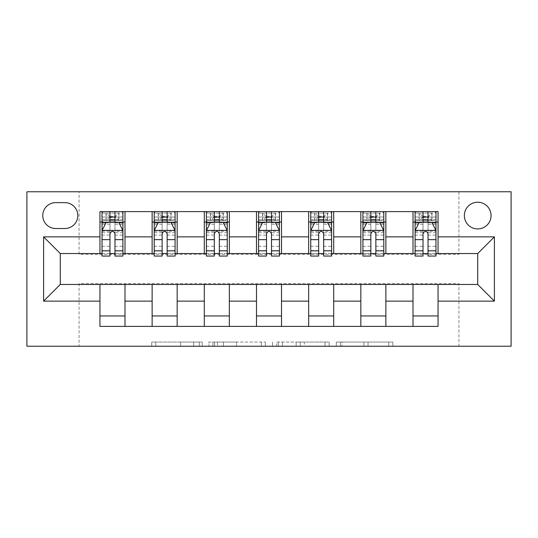 <?xml version="1.0" encoding="UTF-8"?>
<svg xmlns="http://www.w3.org/2000/svg" width="538" height="538" viewBox="0 0 538 538"><rect width="100%" height="100%" fill="white"/><g stroke="black" fill="none" stroke-linecap="round" stroke-linejoin="round"><path stroke-width="0.4" stroke-dasharray="2.69 2.02" d="M202.214 346.223L155.818 346.223L202.214 346.223L202.214 342.047L180.6 342.047L180.6 346.223L180.6 342.047L202.214 342.047L202.214 346.223L202.214 342.047L180.6 342.047L180.6 346.223L180.6 342.047L202.214 342.047L155.818 342.047L202.214 342.047M477.704 202.214A13.356 13.356 0 0 0 464.348 215.57A13.356 13.356 0 0 0 477.704 228.926A13.356 13.356 0 0 0 491.066 215.57A13.356 13.356 0 0 0 477.704 202.214M388.739 346.223L340.393 346.223L388.739 346.223L388.739 342.047L368.053 342.047L392.841 342.047L392.841 346.223L392.841 342.047L340.393 342.047L392.841 342.047L392.841 346.223L392.841 342.047L388.739 342.047L388.739 346.223M363.95 346.223L342.034 346.223L363.95 346.223L363.95 342.047L368.053 342.047L363.95 342.047L363.95 346.223L363.95 342.047L342.034 342.047L342.034 346.223L342.034 342.047L363.95 342.047L363.95 346.223M336.297 346.223L340.393 346.223L336.297 346.223L336.297 342.047L340.393 342.047L336.297 342.047L336.297 346.223M151.716 346.223L155.818 346.223L151.716 346.223L151.716 342.047L155.818 342.047L151.716 342.047L151.716 346.223M458.921 346.223L511.1 346.223L511.1 191.777L458.921 191.777L458.921 254.393L79.079 254.393L79.079 191.777L458.921 191.777L458.921 254.393L79.079 254.393L79.079 191.777L26.9 191.777L26.9 346.223L79.079 346.223L79.079 283.607L458.921 283.607L458.921 346.223L79.079 346.223L79.079 283.607L458.921 283.607L458.921 346.223M265.416 346.223L261.32 346.223L265.416 346.223L265.416 342.047L265.416 346.223M212.974 346.223L261.32 346.223L208.872 346.223L212.974 346.223L212.974 342.047L265.416 342.047L208.872 342.047L208.872 346.223L208.872 342.047L212.974 342.047L212.974 346.223M276.68 346.223L329.128 346.223L272.584 346.223L276.68 346.223L276.68 342.047L329.128 342.047L329.128 346.223L329.128 342.047L304.34 342.047L304.34 346.223M99.947 315.961L124.991 315.961L124.991 326.391L99.947 326.391L99.947 284.447M152.126 326.391L152.126 315.961L177.17 315.961L177.17 326.391L124.991 326.391M204.299 326.391L204.299 315.961L229.343 315.961L229.343 326.391L177.17 326.391M256.478 326.391L256.478 315.961L281.522 315.961L281.522 326.391L229.343 326.391M308.657 326.391L308.657 315.961L333.701 315.961L333.701 326.391L281.522 326.391M360.83 326.391L360.83 315.961L385.874 315.961L385.874 326.391L333.701 326.391M413.009 326.391L413.009 315.961L438.053 315.961L438.053 326.391L385.874 326.391M99.947 211.609L124.991 211.609L124.991 222.039L99.947 222.039L99.947 211.609M152.126 211.609L177.17 211.609L177.17 222.039L152.126 222.039L152.126 211.609L124.991 211.609M204.299 211.609L229.343 211.609L229.343 222.039L204.299 222.039L204.299 211.609L177.17 211.609M256.478 211.609L281.522 211.609L281.522 222.039L256.478 222.039L256.478 211.609L229.343 211.609M308.657 211.609L333.701 211.609L333.701 222.039L308.657 222.039L308.657 211.609L281.522 211.609M360.83 211.609L385.874 211.609L385.874 222.039L360.83 222.039L360.83 211.609L333.701 211.609M413.009 211.609L438.053 211.609L438.053 222.039L413.009 222.039L413.009 211.609L385.874 211.609M60.296 253.553L60.296 284.447L477.704 284.447L477.704 253.553L60.296 253.553M415.094 253.553L423.023 253.553M428.033 253.553L435.968 253.553M362.921 253.553L370.85 253.553M375.86 253.553L383.789 253.553M310.742 253.553L318.671 253.553M323.681 253.553L331.61 253.553M258.563 253.553L266.498 253.553M271.502 253.553L279.437 253.553M206.39 253.553L214.319 253.553M219.329 253.553L227.258 253.553M154.211 253.553L162.14 253.553M167.15 253.553L175.079 253.553M102.032 253.553L109.967 253.553M114.977 253.553L122.906 253.553M99.947 253.553L99.947 222.039M124.991 253.553L124.991 222.039M114.977 222.039L102.032 222.039L102.032 217.029L109.967 217.029L109.967 211.609L122.906 211.609L102.032 211.609L102.032 222.039L109.967 222.039M124.991 315.961L124.991 284.447M152.126 253.553L152.126 222.039M177.17 253.553L177.17 222.039M167.15 222.039L154.211 222.039L154.211 217.029L162.14 217.029L162.14 211.609L175.079 211.609L154.211 211.609L154.211 222.039L162.14 222.039M177.17 315.961L177.17 284.447M152.126 315.961L152.126 284.447M204.299 315.961L204.299 284.447M229.343 315.961L229.343 284.447M204.299 253.553L204.299 222.039M229.343 253.553L229.343 222.039M219.329 222.039L206.39 222.039L206.39 217.029L214.319 217.029L214.319 211.609L227.258 211.609L206.39 211.609L206.39 222.039L214.319 222.039M256.478 315.961L256.478 284.447M281.522 315.961L281.522 284.447M256.478 253.553L256.478 222.039M281.522 253.553L281.522 222.039M271.502 222.039L258.563 222.039L258.563 217.029L266.498 217.029L266.498 211.609L279.437 211.609L258.563 211.609L258.563 222.039L266.498 222.039M308.657 315.961L308.657 284.447M333.701 315.961L333.701 284.447M308.657 253.553L308.657 222.039M333.701 253.553L333.701 222.039M323.681 222.039L310.742 222.039L310.742 217.029L318.671 217.029L318.671 211.609L331.61 211.609L310.742 211.609L310.742 222.039L318.671 222.039M360.83 315.961L360.83 284.447M385.874 315.961L385.874 284.447M360.83 253.553L360.83 222.039M385.874 253.553L385.874 222.039M375.86 222.039L362.921 222.039L362.921 217.029L370.85 217.029L370.85 211.609L383.789 211.609L362.921 211.609L362.921 222.039L370.85 222.039M413.009 315.961L413.009 284.447M438.053 315.961L438.053 284.447M413.009 253.553L413.009 222.039M438.053 253.553L438.053 222.039M428.033 222.039L415.094 222.039L415.094 217.029L423.023 217.029L423.023 211.609L435.968 211.609L415.094 211.609L415.094 222.039L423.023 222.039M55.703 202.631A12.939 12.939 0 0 0 42.764 215.57A12.939 12.939 0 0 0 55.703 228.509L64.883 228.509A12.939 12.939 0 0 0 77.822 215.57A12.939 12.939 0 0 0 64.883 202.631L55.703 202.631M217.48 346.223L223.418 346.223L217.48 346.223L217.48 342.047L214.608 342.047L214.608 346.223L214.608 342.047L223.418 342.047L217.48 342.047L217.48 346.223M223.418 346.223L236.532 346.223L223.418 346.223L223.418 342.047L236.532 342.047L236.532 346.223L236.532 342.047L223.418 342.047L223.418 346.223M276.68 342.047L300.244 342.047L300.244 346.223L300.244 342.047L296.142 342.047L300.244 342.047L300.244 346.223L300.244 342.047L304.34 342.047M278.321 342.047L278.321 346.223L278.321 342.047M272.584 342.047L272.584 346.223L272.584 342.047M102.032 230.6L102.032 250.634L102.032 230.6L106.208 222.248L118.73 222.248L122.906 230.6L122.906 250.634L122.906 230.6M102.032 256.061L102.032 217.029L122.906 217.029L122.906 222.039L102.032 222.039L103.04 220.58L121.897 220.58L103.04 220.58M122.906 256.061L122.906 217.029L114.977 217.029L114.977 211.609M115.603 216.195L115.603 217.446L109.342 217.446L109.342 216.195L115.603 216.195L118.73 213.068L118.73 220.58L118.73 213.068L121.897 213.068L122.906 211.609L122.906 222.039L121.897 220.58M109.967 256.061L109.967 232.698L102.032 232.698M102.032 231.246L109.967 231.246L109.967 250.634L109.967 233.727C111.628 230.567 113.303 230.567 114.977 233.727L114.977 250.634L114.977 231.246L122.906 231.246M118.73 213.068L103.04 213.068L102.032 211.609L109.967 211.609M109.967 217.029L109.967 232.698M122.906 232.698L114.977 232.698L114.977 217.029M109.967 231.246L109.967 222.248M114.977 222.248L114.977 231.246M114.977 232.698L114.977 256.061M109.342 216.195L106.208 213.068L106.208 220.58L109.342 217.446M106.208 213.068L106.208 220.58M103.04 213.068L121.897 213.068M118.73 220.58L115.603 217.446M154.211 230.6L154.211 250.634L154.211 230.6L158.387 222.248L170.909 222.248L175.079 230.6L175.079 250.634L175.079 230.6M154.211 256.061L154.211 217.029L175.079 217.029L175.079 222.039L154.211 222.039L155.22 220.58L174.07 220.58L155.22 220.58M175.079 256.061L175.079 217.029L167.15 217.029L167.15 211.609M167.775 216.195L167.775 217.446L161.514 217.446L161.514 216.195L167.775 216.195L170.909 213.068L170.909 220.58L170.909 213.068L174.07 213.068L175.079 211.609L175.079 222.039L174.07 220.58M162.14 256.061L162.14 232.698L154.211 232.698M154.211 231.246L162.14 231.246L162.14 250.634L162.14 233.727C163.808 230.567 165.475 230.567 167.15 233.727L167.15 250.634L167.15 231.246L175.079 231.246M170.909 213.068L155.22 213.068L154.211 211.609L162.14 211.609M162.14 217.029L162.14 232.698M175.079 232.698L167.15 232.698L167.15 217.029M162.14 231.246L162.14 222.248M167.15 222.248L167.15 231.246M167.15 232.698L167.15 256.061M161.514 216.195L158.387 213.068L158.387 220.58L161.514 217.446M158.387 213.068L158.387 220.58M155.22 213.068L174.07 213.068M170.909 220.58L167.775 217.446M206.39 230.6L206.39 250.634L206.39 230.6L210.56 222.248L223.082 222.248L227.258 230.6L227.258 250.634L227.258 230.6M206.39 256.061L206.39 217.029L227.258 217.029L227.258 222.039L206.39 222.039L207.399 220.58L226.249 220.58L207.399 220.58M227.258 256.061L227.258 217.029L219.329 217.029L219.329 211.609M219.955 216.195L219.955 217.446L213.694 217.446L213.694 216.195L219.955 216.195L223.082 213.068L223.082 220.58L223.082 213.068L226.249 213.068L227.258 211.609L227.258 222.039L226.249 220.58M214.319 256.061L214.319 232.698L206.39 232.698M206.39 231.246L214.319 231.246L214.319 250.634L214.319 233.727C215.987 230.567 217.655 230.567 219.329 233.727L219.329 250.634L219.329 231.246L227.258 231.246M223.082 213.068L207.399 213.068L206.39 211.609L214.319 211.609M214.319 217.029L214.319 232.698M227.258 232.698L219.329 232.698L219.329 217.029M214.319 231.246L214.319 222.248M219.329 222.248L219.329 231.246M219.329 232.698L219.329 256.061M213.694 216.195L210.56 213.068L210.56 220.58L213.694 217.446M210.56 213.068L210.56 220.58M207.399 213.068L226.249 213.068M223.082 220.58L219.955 217.446M258.563 230.6L258.563 250.634L258.563 230.6L262.739 222.248L275.261 222.248L279.437 230.6L279.437 250.634L279.437 230.6M258.563 256.061L258.563 217.029L279.437 217.029L279.437 222.039L258.563 222.039L259.572 220.58L278.428 220.58L259.572 220.58M279.437 256.061L279.437 217.029L271.502 217.029L271.502 211.609M272.134 216.195L272.134 217.446L265.866 217.446L265.866 216.195L272.134 216.195L275.261 213.068L275.261 220.58L275.261 213.068L278.428 213.068L279.437 211.609L279.437 222.039L278.428 220.58M266.498 256.061L266.498 232.698L258.563 232.698M258.563 231.246L266.498 231.246L266.498 250.634L266.498 233.727C268.159 230.567 269.834 230.567 271.502 233.727L271.502 250.634L271.502 231.246L279.437 231.246M275.261 213.068L259.572 213.068L258.563 211.609L266.498 211.609M266.498 217.029L266.498 232.698M279.437 232.698L271.502 232.698L271.502 217.029M266.498 231.246L266.498 222.248M271.502 222.248L271.502 231.246M271.502 232.698L271.502 256.061M265.866 216.195L262.739 213.068L262.739 220.58L265.866 217.446M262.739 213.068L262.739 220.58M259.572 213.068L278.428 213.068M275.261 220.58L272.134 217.446M310.742 230.6L310.742 250.634L310.742 230.6L314.918 222.248L327.44 222.248L331.61 230.6L331.61 250.634L331.61 230.6M310.742 256.061L310.742 217.029L331.61 217.029L331.61 222.039L310.742 222.039L311.751 220.58L330.601 220.58L311.751 220.58M331.61 256.061L331.61 217.029L323.681 217.029L323.681 211.609M324.306 216.195L324.306 217.446L318.045 217.446L318.045 216.195L324.306 216.195L327.44 213.068L327.44 220.58L327.44 213.068L330.601 213.068L331.61 211.609L331.61 222.039L330.601 220.58M318.671 256.061L318.671 232.698L310.742 232.698M310.742 231.246L318.671 231.246L318.671 250.634L318.671 233.727C320.339 230.567 322.006 230.567 323.681 233.727L323.681 250.634L323.681 231.246L331.61 231.246M327.44 213.068L311.751 213.068L310.742 211.609L318.671 211.609M318.671 217.029L318.671 232.698M331.61 232.698L323.681 232.698L323.681 217.029M318.671 231.246L318.671 222.248M323.681 222.248L323.681 231.246M323.681 232.698L323.681 256.061M318.045 216.195L314.918 213.068L314.918 220.58L318.045 217.446M314.918 213.068L314.918 220.58M311.751 213.068L330.601 213.068M327.44 220.58L324.306 217.446M362.921 230.6L362.921 250.634L362.921 230.6L367.091 222.248L379.613 222.248L383.789 230.6L383.789 250.634L383.789 230.6M362.921 256.061L362.921 217.029L383.789 217.029L383.789 222.039L362.921 222.039L363.93 220.58L382.78 220.58L363.93 220.58M383.789 256.061L383.789 217.029L375.86 217.029L375.86 211.609M376.486 216.195L376.486 217.446L370.225 217.446L370.225 216.195L376.486 216.195L379.613 213.068L379.613 220.58L379.613 213.068L382.78 213.068L383.789 211.609L383.789 222.039L382.78 220.58M370.85 256.061L370.85 232.698L362.921 232.698M362.921 231.246L370.85 231.246L370.85 250.634L370.85 233.727C372.518 230.567 374.186 230.567 375.86 233.727L375.86 250.634L375.86 231.246L383.789 231.246M379.613 213.068L363.93 213.068L362.921 211.609L370.85 211.609M370.85 217.029L370.85 232.698M383.789 232.698L375.86 232.698L375.86 217.029M370.85 231.246L370.85 222.248M375.86 222.248L375.86 231.246M375.86 232.698L375.86 256.061M370.225 216.195L367.091 213.068L367.091 220.58L370.225 217.446M367.091 213.068L367.091 220.58M363.93 213.068L382.78 213.068M379.613 220.58L376.486 217.446M415.094 230.6L415.094 250.634L415.094 230.6L419.27 222.248L431.792 222.248L435.968 230.6L435.968 250.634L435.968 230.6M415.094 256.061L415.094 217.029L435.968 217.029L435.968 222.039L415.094 222.039L416.103 220.58L434.96 220.58L416.103 220.58M435.968 256.061L435.968 217.029L428.033 217.029L428.033 211.609M428.658 216.195L428.658 217.446L422.397 217.446L422.397 216.195L428.658 216.195L431.792 213.068L431.792 220.58L431.792 213.068L434.96 213.068L435.968 211.609L435.968 222.039L434.96 220.58M423.023 256.061L423.023 232.698L415.094 232.698M415.094 231.246L423.023 231.246L423.023 250.634L423.023 233.727C424.69 230.567 426.358 230.567 428.033 233.727L428.033 250.634L428.033 231.246L435.968 231.246M431.792 213.068L416.103 213.068L415.094 211.609L423.023 211.609M423.023 217.029L423.023 232.698M435.968 232.698L428.033 232.698L428.033 217.029M423.023 231.246L423.023 222.248M428.033 222.248L428.033 231.246M428.033 232.698L428.033 256.061M422.397 216.195L419.27 213.068L419.27 220.58L422.397 217.446M419.27 213.068L419.27 220.58M416.103 213.068L434.96 213.068M431.792 220.58L428.658 217.446M199.349 342.047L199.349 346.223L199.349 342.047M193.714 342.047L193.714 346.223L193.714 342.047M155.818 342.047L155.818 346.223L155.818 342.047M261.32 342.047L261.32 346.223L261.32 342.047M325.026 342.047L325.026 346.223L325.026 342.047M296.142 342.047L296.142 346.223L296.142 342.047M282.416 342.047L282.416 346.223L282.416 342.047M368.053 342.047L368.053 346.223L368.053 342.047M340.393 342.047L340.393 346.223L340.393 342.047M102.139 230.392L122.798 230.392M102.032 246.29L109.967 246.29M109.967 224.205L102.032 224.205M122.906 224.205L114.977 224.205M105.959 222.752L109.967 222.752M114.977 222.752L118.979 222.752M114.977 246.29L122.906 246.29M102.032 235.099L109.967 235.099M114.977 235.099L122.906 235.099M122.906 219.686L114.977 219.686M109.967 219.686L102.032 219.686M118.925 213.068L118.925 220.58M106.013 213.068L106.013 220.58M154.319 230.392L174.978 230.392M154.211 246.29L162.14 246.29M162.14 224.205L154.211 224.205M175.079 224.205L167.15 224.205M158.132 222.752L162.14 222.752M167.15 222.752L171.158 222.752M167.15 246.29L175.079 246.29M154.211 235.099L162.14 235.099M167.15 235.099L175.079 235.099M175.079 219.686L167.15 219.686M162.14 219.686L154.211 219.686M171.104 213.068L171.104 220.58M158.192 213.068L158.192 220.58M206.491 230.392L227.157 230.392M206.39 246.29L214.319 246.29M214.319 224.205L206.39 224.205M227.258 224.205L219.329 224.205M210.311 222.752L214.319 222.752M219.329 222.752L223.337 222.752M219.329 246.29L227.258 246.29M206.39 235.099L214.319 235.099M219.329 235.099L227.258 235.099M227.258 219.686L219.329 219.686M214.319 219.686L206.39 219.686M223.283 213.068L223.283 220.58M210.365 213.068L210.365 220.58M258.67 230.392L279.33 230.392M258.563 246.29L266.498 246.29M266.498 224.205L258.563 224.205M279.437 224.205L271.502 224.205M262.49 222.752L266.498 222.752M271.502 222.752L275.51 222.752M271.502 246.29L279.437 246.29M258.563 235.099L266.498 235.099M271.502 235.099L279.437 235.099M279.437 219.686L271.502 219.686M266.498 219.686L258.563 219.686M275.456 213.068L275.456 220.58M262.544 213.068L262.544 220.58M310.843 230.392L331.509 230.392M310.742 246.29L318.671 246.29M318.671 224.205L310.742 224.205M331.61 224.205L323.681 224.205M314.663 222.752L318.671 222.752M323.681 222.752L327.689 222.752M323.681 246.29L331.61 246.29M310.742 235.099L318.671 235.099M323.681 235.099L331.61 235.099M331.61 219.686L323.681 219.686M318.671 219.686L310.742 219.686M327.635 213.068L327.635 220.58M314.717 213.068L314.717 220.58M363.022 230.392L383.681 230.392M362.921 246.29L370.85 246.29M370.85 224.205L362.921 224.205M383.789 224.205L375.86 224.205M366.842 222.752L370.85 222.752M375.86 222.752L379.868 222.752M375.86 246.29L383.789 246.29M362.921 235.099L370.85 235.099M375.86 235.099L383.789 235.099M383.789 219.686L375.86 219.686M370.85 219.686L362.921 219.686M379.808 213.068L379.808 220.58M366.896 213.068L366.896 220.58M415.201 230.392L435.861 230.392M415.094 246.29L423.023 246.29M423.023 224.205L415.094 224.205M435.968 224.205L428.033 224.205M419.021 222.752L423.023 222.752M428.033 222.752L432.041 222.752M428.033 246.29L435.968 246.29M415.094 235.099L423.023 235.099M428.033 235.099L435.968 235.099M435.968 219.686L428.033 219.686M423.023 219.686L415.094 219.686M431.987 213.068L431.987 220.58M419.075 213.068L419.075 220.58M102.032 250.634L109.967 250.634M114.977 250.634L122.906 250.634M154.211 250.634L162.14 250.634M167.15 250.634L175.079 250.634M206.39 250.634L214.319 250.634M219.329 250.634L227.258 250.634M258.563 250.634L266.498 250.634M271.502 250.634L279.437 250.634M310.742 250.634L318.671 250.634M323.681 250.634L331.61 250.634M362.921 250.634L370.85 250.634M375.86 250.634L383.789 250.634M415.094 250.634L423.023 250.634M428.033 250.634L435.968 250.634"/><path stroke-width="0.81" d="M477.704 202.214A13.356 13.356 0 0 0 464.348 215.57A13.356 13.356 0 0 0 477.704 228.926A13.356 13.356 0 0 0 491.066 215.57A13.356 13.356 0 0 0 477.704 202.214M26.9 346.223L511.1 346.223L511.1 191.777L26.9 191.777L26.9 346.223M55.703 228.509L64.883 228.509A12.939 12.939 0 0 0 77.822 215.57A12.939 12.939 0 0 0 64.883 202.631L55.703 202.631A12.939 12.939 0 0 0 42.764 215.57A12.939 12.939 0 0 0 55.703 228.509M99.947 301.139L43.598 301.139L43.598 236.861L99.947 236.861L99.947 253.553L60.296 253.553L60.296 284.447L99.947 284.447L99.947 326.391L438.053 326.391L438.053 284.447L477.704 284.447L477.704 253.553L438.053 253.553L438.053 236.861L494.402 236.861L494.402 301.139L438.053 301.139M438.053 236.861L438.053 211.609L99.947 211.609L99.947 236.861M413.009 211.609L413.009 253.553L415.094 253.553M423.023 253.553L428.033 253.553M435.968 253.553L438.053 253.553M413.009 253.553L383.789 253.553M360.83 211.609L360.83 253.553L362.921 253.553M370.85 253.553L375.86 253.553M360.83 253.553L331.61 253.553M308.657 211.609L308.657 253.553L310.742 253.553M318.671 253.553L323.681 253.553M308.657 253.553L279.437 253.553M256.478 211.609L256.478 253.553L258.563 253.553M266.498 253.553L271.502 253.553M256.478 253.553L227.258 253.553M204.299 211.609L204.299 253.553L206.39 253.553M214.319 253.553L219.329 253.553M204.299 253.553L175.079 253.553M152.126 211.609L152.126 253.553L154.211 253.553M162.14 253.553L167.15 253.553M152.126 253.553L122.906 253.553M99.947 253.553L102.032 253.553M109.967 253.553L114.977 253.553M99.947 284.447L124.991 284.447L124.991 326.391M438.053 284.447L124.991 284.447M124.991 211.609L124.991 253.553M99.947 222.039L102.032 222.039M109.967 222.039L114.977 222.039M122.906 222.039L124.991 222.039M99.947 315.961L124.991 315.961M152.126 284.447L152.126 326.391M177.17 211.609L177.17 253.553M152.126 222.039L154.211 222.039M162.14 222.039L167.15 222.039M175.079 222.039L177.17 222.039M177.17 284.447L177.17 326.391M152.126 315.961L177.17 315.961M204.299 284.447L204.299 326.391M229.343 284.447L229.343 326.391M204.299 315.961L229.343 315.961M229.343 211.609L229.343 253.553M204.299 222.039L206.39 222.039M214.319 222.039L219.329 222.039M227.258 222.039L229.343 222.039M256.478 284.447L256.478 326.391M281.522 284.447L281.522 326.391M256.478 315.961L281.522 315.961M281.522 211.609L281.522 253.553M256.478 222.039L258.563 222.039M266.498 222.039L271.502 222.039M279.437 222.039L281.522 222.039M308.657 284.447L308.657 326.391M333.701 284.447L333.701 326.391M308.657 315.961L333.701 315.961M333.701 211.609L333.701 253.553M308.657 222.039L310.742 222.039M318.671 222.039L323.681 222.039M331.61 222.039L333.701 222.039M360.83 284.447L360.83 326.391M385.874 284.447L385.874 326.391M360.83 315.961L385.874 315.961M385.874 211.609L385.874 253.553M360.83 222.039L362.921 222.039M370.85 222.039L375.86 222.039M383.789 222.039L385.874 222.039M413.009 284.447L413.009 326.391M413.009 315.961L438.053 315.961M413.009 222.039L415.094 222.039M423.023 222.039L428.033 222.039M435.968 222.039L438.053 222.039M60.296 253.553L43.598 236.861M60.296 284.447L43.598 301.139M494.402 236.861L477.704 253.553M494.402 301.139L477.704 284.447M114.977 217.029L109.967 217.029M122.906 250.829L114.977 250.829L114.977 256.061L122.906 256.061L122.906 230.6L118.73 222.248L106.208 222.248L102.032 230.6L102.032 256.061L109.967 256.061L109.967 250.829L102.032 250.829M102.032 230.6L102.032 211.609M122.906 230.6L122.906 211.609M109.967 222.248L109.967 211.609M114.977 211.609L114.977 222.248M114.977 250.829L114.977 233.727C113.31 230.513 111.635 230.513 109.967 233.727L109.967 250.829M167.15 217.029L162.14 217.029M175.079 250.829L167.15 250.829L167.15 256.061L175.079 256.061L175.079 230.6L170.909 222.248L158.387 222.248L154.211 230.6L154.211 256.061L162.14 256.061L162.14 250.829L154.211 250.829M154.211 230.6L154.211 211.609M175.079 230.6L175.079 211.609M162.14 222.248L162.14 211.609M167.15 211.609L167.15 222.248M167.15 250.829L167.15 233.727C165.482 230.513 163.814 230.513 162.14 233.727L162.14 250.829M219.329 217.029L214.319 217.029M227.258 250.829L219.329 250.829L219.329 256.061L227.258 256.061L227.258 230.6L223.082 222.248L210.56 222.248L206.39 230.6L206.39 256.061L214.319 256.061L214.319 250.829L206.39 250.829M206.39 230.6L206.39 211.609M227.258 230.6L227.258 211.609M214.319 222.248L214.319 211.609M219.329 211.609L219.329 222.248M219.329 250.829L219.329 233.727C217.661 230.513 215.994 230.513 214.319 233.727L214.319 250.829M271.502 217.029L266.498 217.029M279.437 250.829L271.502 250.829L271.502 256.061L279.437 256.061L279.437 230.6L275.261 222.248L262.739 222.248L258.563 230.6L258.563 256.061L266.498 256.061L266.498 250.829L258.563 250.829M258.563 230.6L258.563 211.609M279.437 230.6L279.437 211.609M266.498 222.248L266.498 211.609M271.502 211.609L271.502 222.248M271.502 250.829L271.502 233.727C269.834 230.513 268.166 230.513 266.498 233.727L266.498 250.829M323.681 217.029L318.671 217.029M331.61 250.829L323.681 250.829L323.681 256.061L331.61 256.061L331.61 230.6L327.44 222.248L314.918 222.248L310.742 230.6L310.742 256.061L318.671 256.061L318.671 250.829L310.742 250.829M310.742 230.6L310.742 211.609M331.61 230.6L331.61 211.609M318.671 222.248L318.671 211.609M323.681 211.609L323.681 222.248M323.681 250.829L323.681 233.727C322.013 230.513 320.345 230.513 318.671 233.727L318.671 250.829M375.86 217.029L370.85 217.029M383.789 250.829L375.86 250.829L375.86 256.061L383.789 256.061L383.789 230.6L379.613 222.248L367.091 222.248L362.921 230.6L362.921 256.061L370.85 256.061L370.85 250.829L362.921 250.829M362.921 230.6L362.921 211.609M383.789 230.6L383.789 211.609M370.85 222.248L370.85 211.609M375.86 211.609L375.86 222.248M375.86 250.829L375.86 233.727C374.192 230.513 372.518 230.513 370.85 233.727L370.85 250.829M428.033 217.029L423.023 217.029M435.968 250.829L428.033 250.829L428.033 256.061L435.968 256.061L435.968 230.6L431.792 222.248L419.27 222.248L415.094 230.6L415.094 256.061L423.023 256.061L423.023 250.829L415.094 250.829M415.094 230.6L415.094 211.609M435.968 230.6L435.968 211.609M423.023 222.248L423.023 211.609M428.033 211.609L428.033 222.248M428.033 250.829L428.033 233.727C426.365 230.513 424.697 230.513 423.023 233.727L423.023 250.829M152.126 301.139L124.991 301.139M152.126 236.861L124.991 236.861M204.299 236.861L177.17 236.861M204.299 301.139L177.17 301.139M256.478 236.861L229.343 236.861M256.478 301.139L229.343 301.139M308.657 236.861L281.522 236.861M308.657 301.139L281.522 301.139M360.83 236.861L333.701 236.861M360.83 301.139L333.701 301.139M413.009 236.861L385.874 236.861M413.009 301.139L385.874 301.139M122.798 230.392L102.139 230.392M102.032 222.752L105.959 222.752M118.979 222.752L122.906 222.752M109.967 239.639L102.032 239.639M122.906 239.639L114.977 239.639M114.977 219.686L109.967 219.686M174.978 230.392L154.319 230.392M154.211 222.752L158.132 222.752M171.158 222.752L175.079 222.752M162.14 239.639L154.211 239.639M175.079 239.639L167.15 239.639M167.15 219.686L162.14 219.686M227.157 230.392L206.491 230.392M206.39 222.752L210.311 222.752M223.337 222.752L227.258 222.752M214.319 239.639L206.39 239.639M227.258 239.639L219.329 239.639M219.329 219.686L214.319 219.686M279.33 230.392L258.67 230.392M258.563 222.752L262.49 222.752M275.51 222.752L279.437 222.752M266.498 239.639L258.563 239.639M279.437 239.639L271.502 239.639M271.502 219.686L266.498 219.686M331.509 230.392L310.843 230.392M310.742 222.752L314.663 222.752M327.689 222.752L331.61 222.752M318.671 239.639L310.742 239.639M331.61 239.639L323.681 239.639M323.681 219.686L318.671 219.686M383.681 230.392L363.022 230.392M362.921 222.752L366.842 222.752M379.868 222.752L383.789 222.752M370.85 239.639L362.921 239.639M383.789 239.639L375.86 239.639M375.86 219.686L370.85 219.686M435.861 230.392L415.201 230.392M415.094 222.752L419.021 222.752M432.041 222.752L435.968 222.752M423.023 239.639L415.094 239.639M435.968 239.639L428.033 239.639M428.033 219.686L423.023 219.686"/></g></svg>
